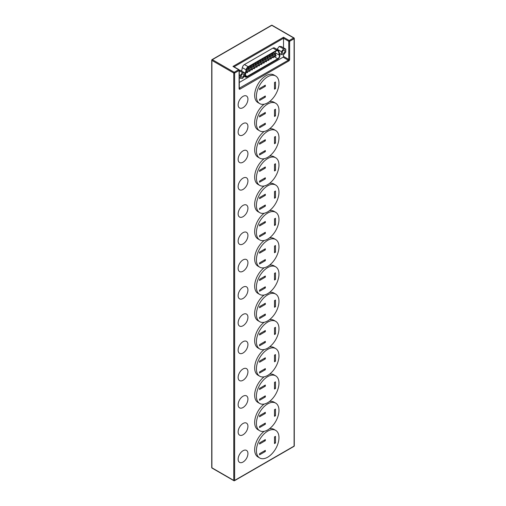 <?xml version="1.0" encoding="UTF-8"?>
<svg xmlns="http://www.w3.org/2000/svg" width="506" height="506" viewBox="0 0 506 506"><rect width="100%" height="100%" fill="white"/><g stroke="black" fill="none" stroke-linecap="round" stroke-linejoin="round"><path stroke-width="0.76" d="M247.927 453.559A6.926 3.997 120 0 0 243.032 450.732A6.926 3.997 120 0 0 238.136 459.214A6.926 3.997 120 0 0 244.056 461.327C246.093 459.606 247.352 457.43 247.82 454.805A6.926 3.997 120 0 0 247.927 453.559M247.927 426.299A6.926 3.997 120 0 0 243.032 423.471A6.926 3.997 120 0 0 238.136 431.953A6.926 3.997 120 0 0 244.056 434.066C246.093 432.345 247.352 430.17 247.82 427.545A6.926 3.997 120 0 0 247.927 426.299M247.927 399.044A6.926 3.997 120 0 0 243.032 396.217A6.926 3.997 120 0 0 238.136 404.692A6.926 3.997 120 0 0 244.056 406.805C246.093 405.085 247.352 402.915 247.82 400.284A6.926 3.997 120 0 0 247.927 399.044M247.927 371.783A6.926 3.997 120 0 0 243.032 368.956A6.926 3.997 120 0 0 238.136 377.438A6.926 3.997 120 0 0 244.056 379.551C246.093 377.824 247.352 375.654 247.82 373.023A6.926 3.997 120 0 0 247.927 371.783M247.927 344.523A6.926 3.997 120 0 0 243.032 341.695A6.926 3.997 120 0 0 238.136 350.177A6.926 3.997 120 0 0 244.056 352.29C246.093 350.569 247.352 348.394 247.82 345.762A6.926 3.997 120 0 0 247.927 344.523M247.927 317.262A6.926 3.997 120 0 0 243.032 314.435A6.926 3.997 120 0 0 238.136 322.917A6.926 3.997 120 0 0 244.056 325.029C246.093 323.309 247.352 321.133 247.82 318.502A6.926 3.997 120 0 0 247.927 317.262M247.927 290.001A6.926 3.997 120 0 0 243.032 287.174A6.926 3.997 120 0 0 238.136 295.656A6.926 3.997 120 0 0 244.056 297.768C246.093 296.048 247.352 293.872 247.82 291.247A6.926 3.997 120 0 0 247.927 290.001M247.927 262.74A6.926 3.997 120 0 0 243.032 259.913A6.926 3.997 120 0 0 238.136 268.395A6.926 3.997 120 0 0 244.056 270.508C246.093 268.787 247.352 266.611 247.82 263.987A6.926 3.997 120 0 0 247.927 262.74M247.927 235.48A6.926 3.997 120 0 0 243.032 232.659A6.926 3.997 120 0 0 238.136 241.134A6.926 3.997 120 0 0 244.056 243.247C246.093 241.526 247.352 239.351 247.82 236.726A6.926 3.997 120 0 0 247.927 235.48M247.927 208.225A6.926 3.997 120 0 0 243.032 205.398A6.926 3.997 120 0 0 238.136 213.88A6.926 3.997 120 0 0 244.056 215.986C246.093 214.266 247.352 212.096 247.82 209.465A6.926 3.997 120 0 0 247.927 208.225M247.927 180.965A6.926 3.997 120 0 0 243.032 178.137A6.926 3.997 120 0 0 238.136 186.619A6.926 3.997 120 0 0 244.056 188.732C246.093 187.011 247.352 184.835 247.82 182.204A6.926 3.997 120 0 0 247.927 180.965M247.927 153.704A6.926 3.997 120 0 0 243.032 150.877A6.926 3.997 120 0 0 238.136 159.358A6.926 3.997 120 0 0 244.056 161.471C246.093 159.751 247.352 157.575 247.82 154.944A6.926 3.997 120 0 0 247.927 153.704M247.927 126.443A6.926 3.997 120 0 0 243.032 123.616A6.926 3.997 120 0 0 238.136 132.098A6.926 3.997 120 0 0 244.056 134.21C246.093 132.49 247.352 130.314 247.82 127.689A6.926 3.997 120 0 0 247.927 126.443M278.97 437.658A15.952 9.209 120 0 0 275.662 430.359A15.952 9.209 120 0 0 263.373 434.629A15.952 9.209 120 0 0 256.409 450.682A15.952 9.209 120 0 0 259.711 457.987A15.952 9.209 120 0 0 272.007 453.711A15.952 9.209 120 0 0 278.97 437.658M275.662 430.359L273.917 429.347A15.952 9.209 120 0 0 269.451 428.759M264.176 431.314A15.952 9.209 120 0 0 254.663 449.676A15.952 9.209 120 0 0 257.965 456.975L259.711 457.987M278.97 410.398A15.952 9.209 120 0 0 275.662 403.099A15.952 9.209 120 0 0 263.373 407.374A15.952 9.209 120 0 0 256.409 423.427A15.952 9.209 120 0 0 259.711 430.726A15.952 9.209 120 0 0 272.007 426.45A15.952 9.209 120 0 0 278.97 410.398M275.662 403.099L273.917 402.087A15.952 9.209 120 0 0 269.451 401.498M264.176 404.054A15.952 9.209 120 0 0 254.663 422.415A15.952 9.209 120 0 0 257.965 429.714L259.711 430.726M278.97 383.143A15.952 9.209 120 0 0 275.662 375.838A15.952 9.209 120 0 0 263.373 380.114A15.952 9.209 120 0 0 256.409 396.166A15.952 9.209 120 0 0 259.711 403.465A15.952 9.209 120 0 0 272.007 399.19A15.952 9.209 120 0 0 278.97 383.143M275.662 375.838L273.917 374.826A15.952 9.209 120 0 0 269.451 374.238M264.176 376.799A15.952 9.209 120 0 0 254.663 395.154A15.952 9.209 120 0 0 257.965 402.46L259.711 403.465M278.97 355.882A15.952 9.209 120 0 0 275.662 348.577A15.952 9.209 120 0 0 263.373 352.853A15.952 9.209 120 0 0 256.409 368.906A15.952 9.209 120 0 0 259.711 376.205A15.952 9.209 120 0 0 272.007 371.935A15.952 9.209 120 0 0 278.97 355.882M275.662 348.577L273.917 347.571A15.952 9.209 120 0 0 269.451 346.977M264.176 349.538A15.952 9.209 120 0 0 254.663 367.894A15.952 9.209 120 0 0 257.965 375.199L259.711 376.205M278.97 328.622A15.952 9.209 120 0 0 275.662 321.316A15.952 9.209 120 0 0 263.373 325.592A15.952 9.209 120 0 0 256.409 341.645A15.952 9.209 120 0 0 259.711 348.944A15.952 9.209 120 0 0 272.007 344.675A15.952 9.209 120 0 0 278.97 328.622M275.662 321.316L273.917 320.311A15.952 9.209 120 0 0 269.451 319.716M264.176 322.278A15.952 9.209 120 0 0 254.663 340.633A15.952 9.209 120 0 0 257.965 347.938L259.711 348.944M278.97 301.361A15.952 9.209 120 0 0 275.662 294.056A15.952 9.209 120 0 0 263.373 298.331A15.952 9.209 120 0 0 256.409 314.384A15.952 9.209 120 0 0 259.711 321.69A15.952 9.209 120 0 0 272.007 317.414A15.952 9.209 120 0 0 278.97 301.361M275.662 294.056L273.917 293.05A15.952 9.209 120 0 0 269.451 292.462M264.176 295.017A15.952 9.209 120 0 0 254.663 313.372A15.952 9.209 120 0 0 257.965 320.677L259.711 321.69M278.97 274.1A15.952 9.209 120 0 0 275.662 266.801A15.952 9.209 120 0 0 263.373 271.071A15.952 9.209 120 0 0 256.409 287.123A15.952 9.209 120 0 0 259.711 294.429A15.952 9.209 120 0 0 272.007 290.153A15.952 9.209 120 0 0 278.97 274.1M275.662 266.801L273.917 265.789A15.952 9.209 120 0 0 269.451 265.201M264.176 267.756A15.952 9.209 120 0 0 254.663 286.118A15.952 9.209 120 0 0 257.965 293.417L259.711 294.429M278.97 246.839A15.952 9.209 120 0 0 275.662 239.54A15.952 9.209 120 0 0 263.373 243.81A15.952 9.209 120 0 0 256.409 259.863A15.952 9.209 120 0 0 259.711 267.168A15.952 9.209 120 0 0 272.007 262.892A15.952 9.209 120 0 0 278.97 246.839M275.662 239.54L273.917 238.528A15.952 9.209 120 0 0 269.451 237.94M264.176 240.495A15.952 9.209 120 0 0 254.663 258.857A15.952 9.209 120 0 0 257.965 266.156L259.711 267.168M278.97 219.579A15.952 9.209 120 0 0 275.662 212.28A15.952 9.209 120 0 0 263.373 216.555A15.952 9.209 120 0 0 256.409 232.608A15.952 9.209 120 0 0 259.711 239.907A15.952 9.209 120 0 0 272.007 235.632A15.952 9.209 120 0 0 278.97 219.579M275.662 212.28L273.917 211.268A15.952 9.209 120 0 0 269.451 210.679M264.176 213.241A15.952 9.209 120 0 0 254.663 231.596A15.952 9.209 120 0 0 257.965 238.895L259.711 239.907M278.97 192.324A15.952 9.209 120 0 0 275.662 185.019A15.952 9.209 120 0 0 263.373 189.295A15.952 9.209 120 0 0 256.409 205.347A15.952 9.209 120 0 0 259.711 212.646A15.952 9.209 120 0 0 272.007 208.377A15.952 9.209 120 0 0 278.97 192.324M275.662 185.019L273.917 184.007A15.952 9.209 120 0 0 269.451 183.419M264.176 185.98A15.952 9.209 120 0 0 254.663 204.335A15.952 9.209 120 0 0 257.965 211.641L259.711 212.646M278.97 165.064A15.952 9.209 120 0 0 275.662 157.758A15.952 9.209 120 0 0 263.373 162.034A15.952 9.209 120 0 0 256.409 178.087A15.952 9.209 120 0 0 259.711 185.386A15.952 9.209 120 0 0 272.007 181.116A15.952 9.209 120 0 0 278.97 165.064M275.662 157.758L273.917 156.752A15.952 9.209 120 0 0 269.451 156.158M264.176 158.72A15.952 9.209 120 0 0 254.663 177.075A15.952 9.209 120 0 0 257.965 184.38L259.711 185.386M278.97 137.803A15.952 9.209 120 0 0 275.662 130.497A15.952 9.209 120 0 0 263.373 134.773A15.952 9.209 120 0 0 256.409 150.826A15.952 9.209 120 0 0 259.711 158.131A15.952 9.209 120 0 0 272.007 153.856A15.952 9.209 120 0 0 278.97 137.803M275.662 130.497L273.917 129.492A15.952 9.209 120 0 0 269.451 128.897M264.176 131.459A15.952 9.209 120 0 0 254.663 149.814A15.952 9.209 120 0 0 257.965 157.119L259.711 158.131M278.97 110.542A15.952 9.209 120 0 0 275.662 103.243A15.952 9.209 120 0 0 263.373 107.512A15.952 9.209 120 0 0 256.409 123.565A15.952 9.209 120 0 0 259.711 130.871A15.952 9.209 120 0 0 272.007 126.595A15.952 9.209 120 0 0 278.97 110.542M275.662 103.243L273.917 102.231A15.952 9.209 120 0 0 269.451 101.643M264.176 104.198A15.952 9.209 120 0 0 254.663 122.56A15.952 9.209 120 0 0 257.965 129.859L259.711 130.871M247.927 99.182A6.926 3.997 120 0 0 243.032 96.355A6.926 3.997 120 0 0 238.136 104.837A6.926 3.997 120 0 0 244.056 106.949C246.093 105.229 247.352 103.053 247.82 100.428A6.926 3.997 120 0 0 247.927 99.182M278.97 83.281A15.952 9.209 120 0 0 275.662 75.982A15.952 9.209 120 0 0 263.373 80.252A15.952 9.209 120 0 0 256.409 96.304A15.952 9.209 120 0 0 259.711 103.61A15.952 9.209 120 0 0 272.007 99.334A15.952 9.209 120 0 0 278.97 83.281M275.662 75.982L273.917 74.97A15.952 9.209 120 0 0 261.621 79.246A15.952 9.209 120 0 0 254.663 95.299A15.952 9.209 120 0 0 257.965 102.598L259.711 103.61M242.507 77.07A1.853 1.069 120 0 0 243.721 75.438A1.853 1.069 120 0 0 243.437 73.952A1.853 1.069 120 0 0 242.507 74.047A1.853 1.069 120 0 0 241.299 75.679A1.853 1.069 120 0 0 241.583 77.165A1.853 1.069 120 0 0 242.507 77.07M283.6 53.345A1.853 1.069 120 0 0 284.815 51.713A1.853 1.069 120 0 0 284.53 50.227A1.853 1.069 120 0 0 283.6 50.315A1.853 1.069 120 0 0 282.392 51.954A1.853 1.069 120 0 0 282.677 53.44A1.853 1.069 120 0 0 283.6 53.345M263.36 59.183A0.62 0.354 120 0 0 263.095 60.195L265.72 61.707A0.62 0.354 -60 0 1 266.339 60.638L265.068 59.904M265.72 57.817A0.62 0.354 120 0 0 265.454 58.829L268.079 60.347A0.62 0.354 -60 0 1 268.699 59.272L267.434 58.544M268.079 56.457A0.62 0.354 120 0 0 267.819 57.469L270.438 58.981A0.62 0.354 -60 0 1 271.058 57.912L269.793 57.178M270.438 55.097A0.62 0.354 120 0 0 270.179 56.103L272.804 57.621A0.62 0.354 -60 0 1 273.417 56.545L272.152 55.818M272.804 53.731A0.62 0.354 120 0 0 272.538 54.743L275.163 56.255A0.62 0.354 -60 0 1 275.783 55.186L274.511 54.452M260.995 60.543A0.62 0.354 120 0 0 260.735 61.555L263.36 63.073A0.62 0.354 -60 0 1 263.974 61.998L262.709 61.27M249.192 67.361A0.62 0.354 120 0 0 248.933 68.373L251.552 69.885A0.62 0.354 -60 0 1 252.171 68.816L250.906 68.082M251.552 65.995A0.62 0.354 120 0 0 251.292 67.007L253.917 68.525A0.62 0.354 -60 0 1 254.531 67.45L253.266 66.722M253.917 64.635A0.62 0.354 120 0 0 253.651 65.647L256.276 67.159A0.62 0.354 -60 0 1 256.896 66.09L255.631 65.356M256.276 63.269A0.62 0.354 120 0 0 256.011 64.281L258.636 65.799A0.62 0.354 -60 0 1 259.255 64.724L257.99 63.996M258.636 61.909A0.62 0.354 120 0 0 258.376 62.921L260.995 64.433A0.62 0.354 -60 0 1 261.615 63.364L260.35 62.63M245.454 74.85A2.473 1.429 120 0 0 245.391 75.407A2.473 1.429 120 0 0 245.903 76.539A2.473 1.429 120 0 0 247.143 76.419L277.743 58.747A2.473 1.429 120 0 0 279.432 55.236L278.382 51.296A2.473 1.429 120 0 0 277.933 50.651A2.473 1.429 120 0 0 276.693 50.771L248.193 67.228A2.473 1.429 120 0 0 246.504 69.701L245.454 74.85M244.955 75.66A3.093 1.784 120 0 0 245.593 77.076A3.093 1.784 120 0 0 247.143 76.925L277.743 59.253A3.093 1.784 120 0 0 279.856 54.857L278.806 50.923A3.093 1.784 120 0 0 278.243 50.113A3.093 1.784 120 0 0 276.693 50.271L248.193 66.722A3.093 1.784 120 0 0 246.08 69.815L245.03 74.964A3.093 1.784 120 0 0 244.955 75.66M285.789 49.114L283.6 48.918L281.418 51.637L281.418 54.553L283.6 54.749L285.789 52.029L285.789 49.114L281.418 46.59L279.23 46.394L277.048 49.424M239.281 82.472L283.075 57.184A0.62 0.354 120 0 0 283.512 56.425L283.512 54.737M283.512 47.798L283.512 37.242L289.198 40.524L293.657 37.95L271.798 25.332L212.343 59.657L234.202 72.276L238.661 69.701L232.975 66.419L283.512 37.242M278.243 50.113L274.48 47.943A3.093 1.784 120 0 0 272.936 48.095L244.43 64.553A3.093 1.784 120 0 0 242.317 67.646L241.621 71.068M244.695 72.839L242.507 72.643L240.325 75.362L240.325 78.278L242.507 78.474L244.695 75.755L244.695 72.839L240.325 70.315L239.281 70.22A0.62 0.354 180 0 1 239.098 70.46L234.639 73.035L234.639 480.415L294.094 446.09L294.094 38.709L289.634 41.283L289.634 59.455A0.62 0.354 180 0 1 288.762 59.455L288.762 41.283L283.512 38.254L234.031 66.824M246.504 69.676A0.62 0.354 120 0 0 246.567 69.733L249.192 71.251A0.62 0.354 -60 0 1 249.812 70.176L248.547 69.448M245.865 72.813L246.523 72.434M247.674 71.763L248.882 71.068M250.04 70.404L251.248 69.708M252.399 69.044L253.607 68.342M254.758 67.677L255.966 66.982M257.118 66.318L258.326 65.616M259.483 64.951L260.691 64.256M261.842 63.592L263.05 62.889M264.202 62.225L265.41 61.53M266.561 60.865L267.769 60.163M268.926 59.499L270.128 58.804M271.286 58.139L272.494 57.437M273.645 56.773L273.986 56.577A2.473 1.429 120 0 0 274.701 55.989M275.384 54.958A2.473 1.429 120 0 0 275.675 53.06L275.283 51.587M283.6 48.918L279.23 46.394M281.418 51.637L277.048 49.114M281.418 54.553L279.476 53.434M242.507 72.643L239.281 70.783M240.325 75.362L239.281 74.761M240.325 78.278L239.281 77.677M265.327 97.114L265.327 96.001L259.559 99.334L259.559 100.447L265.327 97.114L264.366 96.557M265.327 86.311L265.327 85.198L259.559 88.531L259.559 89.644L265.327 86.311L264.366 85.754M275.473 88.632L275.473 81.972L274.511 82.522L274.511 89.189L275.473 88.632L274.511 88.076M233.854 66.925L232.975 66.419M265.327 124.375L265.327 123.262L259.559 126.595L259.559 127.708L265.327 124.375L264.366 123.818M265.327 113.572L265.327 112.459L259.559 115.792L259.559 116.905L265.327 113.572L264.366 113.015M275.473 115.893L275.473 109.233L274.511 109.783L274.511 116.45L275.473 115.893L274.511 115.336M265.327 151.636L265.327 150.522L259.559 153.856L259.559 154.962L265.327 151.636L264.366 151.079M265.327 140.832L265.327 139.719L259.559 143.053L259.559 144.166L265.327 140.832L264.366 140.276M275.473 143.154L275.473 136.487L274.511 137.044L274.511 143.71L275.473 143.154L274.511 142.597M265.327 178.896L265.327 177.783L259.559 181.116L259.559 182.223L265.327 178.896L264.366 178.34M265.327 168.093L265.327 166.98L259.559 170.313L259.559 171.42L265.327 168.093L264.366 167.537M275.473 170.414L275.473 163.748L274.511 164.305L274.511 170.971L275.473 170.414L274.511 169.858M265.327 206.151L265.327 205.044L259.559 208.377L259.559 209.484L265.327 206.151L264.366 205.6M265.327 195.348L265.327 194.241L259.559 197.574L259.559 198.681L265.327 195.348L264.366 194.797M275.473 197.675L275.473 191.009L274.511 191.565L274.511 198.225L275.473 197.675L274.511 197.119M265.327 233.411L265.327 232.305L259.559 235.632L259.559 236.745L265.327 233.411L264.366 232.855M265.327 222.608L265.327 221.501L259.559 224.828L259.559 225.942L265.327 222.608L264.366 222.058M275.473 224.93L275.473 218.269L274.511 218.826L274.511 225.486L275.473 224.93L274.511 224.379M265.327 260.672L265.327 259.565L259.559 262.892L259.559 264.005L265.327 260.672L264.366 260.116M265.327 249.869L265.327 248.762L259.559 252.089L259.559 253.202L265.327 249.869L264.366 249.313M275.473 252.19L275.473 245.53L274.511 246.087L274.511 252.747L275.473 252.19L274.511 251.64M265.327 287.933L265.327 286.82L259.559 290.153L259.559 291.266L265.327 287.933L264.366 287.376M265.327 277.13L265.327 276.017L259.559 279.35L259.559 280.463L265.327 277.13L264.366 276.573M275.473 279.451L275.473 272.791L274.511 273.341L274.511 280.008L275.473 279.451L274.511 278.895M265.327 315.194L265.327 314.081L259.559 317.414L259.559 318.527L265.327 315.194L264.366 314.637M265.327 304.391L265.327 303.277L259.559 306.611L259.559 307.724L265.327 304.391L264.366 303.834M275.473 306.712L275.473 300.045L274.511 300.602L274.511 307.268L275.473 306.712L274.511 306.155M265.327 342.454L265.327 341.341L259.559 344.675L259.559 345.781L265.327 342.454L264.366 341.898M265.327 331.651L265.327 330.538L259.559 333.871L259.559 334.978L265.327 331.651L264.366 331.095M275.473 333.973L275.473 327.306L274.511 327.863L274.511 334.529L275.473 333.973L274.511 333.416M265.327 369.715L265.327 368.602L259.559 371.935L259.559 373.042L265.327 369.715L264.366 369.159M265.327 358.912L265.327 357.799L259.559 361.132L259.559 362.239L265.327 358.912L264.366 358.356M275.473 361.233L275.473 354.567L274.511 355.123L274.511 361.784L275.473 361.233L274.511 360.677M265.327 396.97L265.327 395.863L259.559 399.196L259.559 400.303L265.327 396.97L264.366 396.419M265.327 386.167L265.327 385.06L259.559 388.393L259.559 389.5L265.327 386.167L264.366 385.616M275.473 388.494L275.473 381.828L274.511 382.384L274.511 389.044L275.473 388.494L274.511 387.938M265.327 424.23L265.327 423.124L259.559 426.45L259.559 427.564L265.327 424.23L264.366 423.674M265.327 413.427L265.327 412.32L259.559 415.647L259.559 416.761L265.327 413.427L264.366 412.871M275.473 415.749L275.473 409.088L274.511 409.645L274.511 416.305L275.473 415.749L274.511 415.198M265.327 451.491L265.327 450.378L259.559 453.711L259.559 454.824L265.327 451.491L264.366 450.935M265.327 440.688L265.327 439.575L259.559 442.908L259.559 444.021L265.327 440.688L264.366 440.131M275.473 443.009L275.473 436.349L274.511 436.906L274.511 443.566L275.473 443.009L274.511 442.453M262.74 58.829L264.537 59.866A0.62 0.354 -60 0 1 265.157 58.791L263.98 58.114M265.106 57.463L266.896 58.5A0.62 0.354 -60 0 1 267.516 57.431L266.339 56.754M267.465 56.103L269.262 57.14A0.62 0.354 -60 0 1 269.875 56.065L268.699 55.388M269.825 54.737L271.621 55.774A0.62 0.354 -60 0 1 272.241 54.705L271.064 54.028M272.184 53.377L273.98 54.414A0.62 0.354 -60 0 1 274.6 53.345L273.423 52.662M246.846 68.734L248.016 69.404A0.62 0.354 -60 0 1 248.629 68.335L247.567 67.722M248.579 67.007L250.375 68.044A0.62 0.354 -60 0 1 250.995 66.969L249.812 66.292M250.938 65.641L252.734 66.678A0.62 0.354 -60 0 1 253.354 65.609L252.178 64.926M253.297 64.281L255.094 65.318A0.62 0.354 -60 0 1 255.713 64.243L254.537 63.566M255.663 62.915L257.459 63.952A0.62 0.354 -60 0 1 258.073 62.883L256.896 62.2M246.005 72.137L246.833 72.611A0.62 0.354 -60 0 1 247.453 71.542L246.264 70.859M258.022 61.555L259.818 62.592A0.62 0.354 -60 0 1 260.438 61.517L259.255 60.84M260.381 60.189L262.178 61.226A0.62 0.354 -60 0 1 262.797 60.157L261.621 59.474M239.281 70.207A0.62 0.62 0 0 0 238.971 69.67A0.62 0.354 120 0 1 239.098 69.954A0.62 0.354 180 0 1 239.281 70.207L239.281 88.379A0.62 0.354 180 0 1 239.098 88.632A1.233 0.715 120 0 0 239.97 89.138L288.762 60.973A1.233 0.715 120 0 0 289.634 59.455M239.098 88.632L239.098 70.46A0.62 0.354 60 0 0 238.661 69.701A0.62 0.354 120 0 1 238.971 69.67L233.595 66.571M271.488 25.3A0.62 0.62 0 0 1 272.108 25.3A0.62 0.354 120 0 0 271.798 25.332A0.62 0.354 -120 0 0 271.488 25.3L212.033 59.626A0.62 0.354 -120 0 1 212.343 59.657A0.62 0.354 120 0 0 211.906 60.416L211.906 467.797L233.766 480.415L233.766 73.035L211.906 60.416A0.62 0.354 0 0 1 211.723 60.163L211.723 467.544A0.62 0.354 0 0 0 211.906 467.797A0.62 0.354 120 0 0 212.033 468.082L233.892 480.7A0.62 0.62 0 0 0 234.512 480.7A0.62 0.354 -120 0 0 234.639 480.415A0.62 0.354 0 0 1 233.766 480.415A0.62 0.354 120 0 0 233.892 480.7M283.512 56.425L288.762 59.455A0.62 0.354 -60 0 1 288.325 60.214L283.075 57.184M239.281 88.234L288.325 60.214A0.62 0.354 -120 0 1 288.762 60.973M245.03 74.964L244.695 74.774M276.693 50.271L272.936 48.095M248.193 66.722L244.43 64.553M246.08 69.815L242.317 67.646M247.143 76.419L245.391 75.407M277.743 58.747L273.986 56.577M279.432 55.236L275.675 53.06M278.382 51.296L277.143 50.581M293.967 446.374A0.62 0.354 -120 0 0 294.094 446.09A0.62 0.354 0 0 0 294.277 445.837A0.62 0.62 0 0 1 293.967 446.374L234.512 480.7A0.62 0.354 -120 0 1 234.202 480.668M294.094 38.203A0.62 0.354 120 0 0 293.657 37.95A0.62 0.354 -120 0 1 294.094 38.709A0.62 0.354 0 0 0 294.277 38.456L294.277 445.837M211.906 59.91A0.62 0.354 0 0 0 211.723 60.163A0.62 0.62 0 0 1 212.033 59.626M289.634 41.283A0.62 0.354 -120 0 0 289.198 40.524A0.62 0.354 120 0 0 288.762 41.283A0.62 0.354 180 0 0 289.634 41.283M233.766 73.035A0.62 0.354 0 0 0 234.639 73.035A0.62 0.354 60 0 0 234.202 72.276A0.62 0.354 120 0 0 233.766 73.035M239.97 89.138A0.62 0.354 -120 0 0 239.534 88.379A0.62 0.354 120 0 1 239.275 88.43M245.593 77.076L244.253 76.298M251.552 69.885A0.62 0.62 0 0 0 252.399 69.657A0.62 0.62 0 0 0 252.171 68.816M253.917 68.525A0.62 0.62 0 0 0 254.758 68.297A0.62 0.62 0 0 0 254.531 67.45M256.276 67.159A0.62 0.62 0 0 0 257.118 66.931A0.62 0.62 0 0 0 256.896 66.09M258.636 65.799A0.62 0.62 0 0 0 259.483 65.571A0.62 0.62 0 0 0 259.255 64.724M257.459 63.952A0.62 0.62 0 0 0 258.3 63.724A0.62 0.62 0 0 0 258.073 62.883M255.094 65.318A0.62 0.62 0 0 0 255.941 65.091A0.62 0.62 0 0 0 255.713 64.243M252.734 66.678A0.62 0.62 0 0 0 253.582 66.45A0.62 0.62 0 0 0 253.354 65.609M250.375 68.044A0.62 0.62 0 0 0 251.216 67.817A0.62 0.62 0 0 0 250.995 66.969M249.192 71.251A0.62 0.62 0 0 0 250.04 71.023A0.62 0.62 0 0 0 249.812 70.176M246.833 72.611A0.62 0.62 0 0 0 247.674 72.383A0.62 0.62 0 0 0 247.453 71.542M248.016 69.404A0.62 0.62 0 0 0 248.857 69.177A0.62 0.62 0 0 0 248.629 68.335M259.818 62.592A0.62 0.62 0 0 0 260.66 62.364A0.62 0.62 0 0 0 260.438 61.517M260.995 64.433A0.62 0.62 0 0 0 261.842 64.205A0.62 0.62 0 0 0 261.615 63.364M262.178 61.226A0.62 0.62 0 0 0 263.025 60.998A0.62 0.62 0 0 0 262.797 60.157M263.36 63.073A0.62 0.62 0 0 0 264.202 62.845A0.62 0.62 0 0 0 263.974 61.998M265.72 61.707A0.62 0.62 0 0 0 266.561 61.479A0.62 0.62 0 0 0 266.339 60.638M264.537 59.866A0.62 0.62 0 0 0 265.384 59.638A0.62 0.62 0 0 0 265.157 58.791M266.896 58.5A0.62 0.62 0 0 0 267.744 58.279A0.62 0.62 0 0 0 267.516 57.431M268.079 60.347A0.62 0.62 0 0 0 268.926 60.119A0.62 0.62 0 0 0 268.699 59.272M269.262 57.14A0.62 0.62 0 0 0 270.103 56.912A0.62 0.62 0 0 0 269.875 56.065M270.438 58.981A0.62 0.62 0 0 0 271.286 58.753A0.62 0.62 0 0 0 271.058 57.912M271.621 55.774A0.62 0.62 0 0 0 272.468 55.552A0.62 0.62 0 0 0 272.241 54.705M272.804 57.621A0.62 0.62 0 0 0 273.645 57.393A0.62 0.62 0 0 0 273.417 56.545M273.98 54.414A0.62 0.62 0 0 0 274.828 54.186A0.62 0.62 0 0 0 274.6 53.345M275.163 56.255A0.62 0.62 0 0 0 276.004 56.027A0.62 0.62 0 0 0 275.783 55.186M211.723 467.544A0.62 0.62 0 0 0 212.033 468.082M272.108 25.3L293.967 37.918A0.62 0.62 0 0 1 294.277 38.456"/></g></svg>
